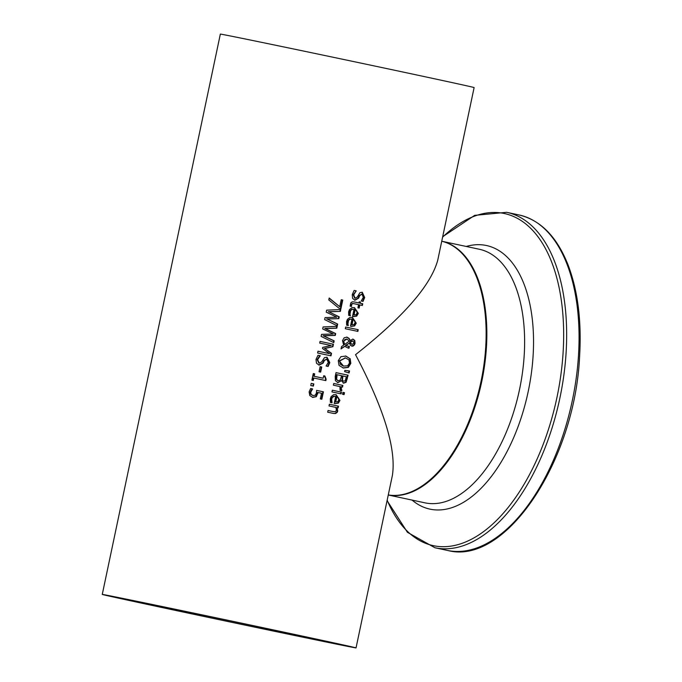 <?xml version="1.0" encoding="UTF-8"?>
<svg xmlns="http://www.w3.org/2000/svg" width="682" height="682" viewBox="0 0 682 682"><rect width="100%" height="100%" fill="white"/><g stroke="black" fill="none" stroke-linecap="round" stroke-linejoin="round"><path stroke-width="1.02" d="M318.008 392.491L316.329 396.694L312.791 397.401L309.764 395.509L309.117 391.894L310.642 388.518A129.674 0.597 11.9 0 1 312.586 388.936L310.702 392.269L311.12 394.401L313.191 395.56L315.297 395.202L316.38 393.122L316.618 390.377A129.674 0.597 11.9 0 1 323.413 391.818L321.844 399.243A129.674 0.597 -168.1 0 0 320.318 398.919L321.52 393.233A129.674 0.597 -168.1 0 0 318.008 392.491L317.539 392.397L315.868 396.6L312.33 397.308M316.618 390.377A128.804 0.597 11.9 0 1 322.953 391.724L321.393 399.141M310.642 388.527A128.804 0.597 11.9 0 1 312.117 388.842L310.233 392.176L310.651 394.307L312.816 395.483M323.413 391.818L322.953 391.724M311.12 394.401L310.651 394.307M311.521 390.368L311.052 390.275M312.561 389.064L312.092 388.97M312.586 388.936L312.117 388.842M353.915 309.355L351.835 309.261L350.096 310.532L349.559 311.938L349.951 315.655M354.197 307.608L357.862 313.294L356.251 316.022L352.926 316.491M355.194 309.619L354.742 309.534L353.608 314.896L355.995 314.794L357.095 313.021L356.814 310.839L355.194 309.619L354.06 314.99M349.985 314.197L350.395 315.757A129.674 0.597 -168.1 0 0 348.698 315.391L348.638 311.759L349.491 309.534L352.006 307.65L354.495 307.667L358.306 313.379L356.695 316.107L353.378 316.584A129.674 0.597 -168.1 0 0 352.543 316.405L354.018 309.372L352.432 309.321L350.642 310.489L349.985 314.197L349.534 314.104M350.42 315.655L349.968 315.561M356.695 316.107L356.251 316.022M356.2 290.856L353.694 294.829L355.109 298.281L357.325 297.011L359.925 292.672L362.27 292.254L364.674 297.531L363.071 301.393A129.674 0.597 -168.1 0 0 361.204 300.992L363.301 297.361L362.04 294.164L359.806 295.536L358.596 298.179L354.972 300.216L352.62 298.426L352.236 294.658L354.137 290.421A129.674 0.597 11.9 0 1 356.2 290.856L353.242 294.735L354.708 298.204M354.137 290.421A128.804 0.597 11.9 0 1 355.748 290.771M356.166 290.992L355.714 290.899M361.997 292.211L364.222 297.437L362.619 301.299M361.989 294.155L359.363 295.442L358.144 298.085L354.521 300.123M361.588 294.078L362.04 294.164M351.852 319.15L349.772 319.057L348.033 320.327L347.496 321.733L347.88 325.45M352.134 317.403L355.799 323.089L354.188 325.817L350.863 326.286M353.123 319.415L352.679 319.329L351.545 324.692L353.932 324.589L355.032 322.816L354.751 320.634L353.123 319.415L351.997 324.777M347.922 323.993L348.332 325.544A129.674 0.597 -168.1 0 0 346.635 325.186L346.575 321.554L347.419 319.329L349.943 317.445L352.432 317.462L356.243 323.174L354.631 325.902L351.315 326.38A129.674 0.597 -168.1 0 0 350.48 326.201L351.955 319.167L350.369 319.116L348.579 320.284L347.922 323.993L347.47 323.899M348.357 325.45L347.905 325.357M354.631 325.902L354.188 325.817M358.945 302.953L359.192 301.802A129.674 0.597 11.9 0 1 360.437 302.066L360.19 303.217A129.674 0.597 11.9 0 1 362.73 303.763L362.372 305.468A129.674 0.597 -168.1 0 0 359.832 304.931L359.167 308.076A129.674 0.597 -168.1 0 0 357.922 307.812L358.587 304.666A129.674 0.597 -168.1 0 0 354.265 303.746L352.423 303.601L351.545 304.914L351.537 306.448A129.674 0.597 -168.1 0 0 350.13 306.15L350.753 302.927L352.244 301.836L353.915 301.879A129.674 0.597 11.9 0 1 358.945 302.953L358.493 302.859A128.804 0.597 11.9 0 0 353.685 301.836M359.184 301.802A128.804 0.597 11.9 0 1 359.985 301.973L359.738 303.123A128.804 0.597 11.9 0 1 362.278 303.669L361.92 305.374M360.437 302.066L359.985 301.973M360.19 303.217L359.738 303.123M362.73 303.763L362.278 303.669M359.832 304.931L359.38 304.837L358.715 307.983M351.554 306.354L351.085 306.354M352.423 303.601L351.094 304.82L351.102 306.261M353.813 303.652L351.972 303.507M354.265 303.746L353.523 303.592M345.646 327.019A129.674 0.597 11.9 0 1 358.221 329.696L357.862 331.409A129.674 0.597 -168.1 0 0 345.288 328.724L345.646 327.019A128.804 0.597 11.9 0 1 357.769 329.602L357.411 331.316M358.221 329.696L357.769 329.602M350.062 340.403L353.097 339.15L354.785 340.48L355.066 343.319L354.487 344.87L352.833 346.209L350.403 345.348L349.499 342.978L345.885 345.544L349.346 346.465L348.971 348.238A129.674 0.597 -168.1 0 0 348.187 348.067L344.76 346.345L341.026 348.937L341.52 346.618L343.685 345.143L342.509 340.591L344.171 337.786L347.053 337.147L349.124 338.425L350.062 340.403L348.673 338.332L346.601 337.053M354.785 340.48L354.333 340.386L354.614 343.225L353.941 344.93L351.699 346.166M352.654 339.056L354.333 340.386M344.76 346.345L341.128 348.468M349.346 346.465L348.894 346.371L348.519 348.144M345.885 345.544L348.894 346.371M349.499 342.978L345.433 345.45M349.303 341.145L347.053 339.107L344.879 339.525L343.771 341.375L344.581 344.504L349.303 341.145M344.581 344.504L343.31 341.281L346.985 339.09M350.932 343.805L352.134 344.41L354.094 343.037L352.799 340.94L350.25 342.245L351.724 344.325M350.25 342.245L349.798 342.151L350.48 343.719M352.799 340.94L351.204 340.974L349.798 342.151M351.648 341.06L351.204 340.974M345.476 355.978L349.721 358.579L350.395 363.276L347.888 367.3L342.952 367.948M345.331 357.905L339.252 360.906L343.532 366.106M343.344 366.072L347.641 365.825L349.491 363.088L348.903 359.823L345.433 357.922L339.704 361L340.361 364.265L343.438 366.089M350.173 358.672L350.838 363.361L348.34 367.393L343.404 368.033L339.048 365.407L338.281 360.684L340.889 356.677L345.927 356.072L349.721 358.579M348.34 367.393L347.888 367.3M348.093 375.202L346.115 382.244L343.643 383.182L341.486 380.735A129.674 0.597 -168.1 0 0 341.435 380.727L337.888 382.619L335.399 380.624L335.22 376.515L336.038 372.628A129.674 0.597 11.9 0 1 348.093 375.202L347.641 375.109L345.663 382.15L343.191 383.088M336.03 372.636A128.804 0.597 11.9 0 1 347.641 375.109M341.435 380.727L337.437 382.525M346.115 382.244L345.663 382.15M337.061 374.725L336.627 379.371L338.212 380.727L340.335 380.036L341.571 375.688A129.674 0.597 -168.1 0 0 337.061 374.725L336.61 374.64L336.303 376.097L336.175 379.277L337.846 380.65M336.627 379.371L336.175 379.277M345.194 380.829L346.379 376.72A129.674 0.597 -168.1 0 0 342.91 375.978L342.458 375.884L341.989 380.079L343.361 381.17L345.194 380.829M342.91 375.978L342.441 380.172L343.361 381.17M349.065 370.914L348.655 372.849M344.853 370.386L349.525 370.965L349.099 372.986L344.598 371.613L344.853 370.386M341.452 392.159L341.085 393.864A129.674 0.597 -168.1 0 0 331.972 391.92L332.33 390.215A129.674 0.597 11.9 0 1 341.452 392.159L341 392.065L340.642 393.77M332.33 390.215A128.804 0.597 11.9 0 1 341 392.065M341.179 386.839L341.691 390.786A129.674 0.597 -168.1 0 0 340.122 390.454L339.909 386.566A129.674 0.597 -168.1 0 0 333.387 385.177L333.754 383.463A129.674 0.597 11.9 0 1 342.867 385.407L342.509 387.12A129.674 0.597 -168.1 0 0 341.179 386.839L340.727 386.745L341.239 390.692M333.754 383.472A128.804 0.597 11.9 0 1 342.424 385.321L342.057 387.026M342.867 385.407L342.424 385.321M338.357 403.156L335.033 403.625A129.674 0.597 -168.1 0 0 334.197 403.446L335.68 396.413L334.086 396.361L332.296 397.529L331.674 399.072L332.057 402.798A129.674 0.597 -168.1 0 0 330.352 402.431L330.301 398.8L331.145 396.574L333.66 394.69L336.149 394.708L339.968 400.428L338.357 403.156L334.581 403.531M335.851 394.648L339.517 400.334L337.905 403.062M335.57 396.395L333.489 396.302L331.75 397.58L331.222 398.979L331.605 402.695M332.074 402.695L331.623 402.602M331.64 401.238L331.188 401.144M337.65 401.834L338.758 400.061L338.477 397.879L336.397 396.574L335.271 401.937L337.65 401.834M336.848 396.668L335.715 402.03M342.944 392.363A129.674 0.597 11.9 0 1 344.487 392.687L344.078 394.631A129.674 0.597 -168.1 0 0 342.535 394.298L342.944 392.363A128.804 0.597 11.9 0 1 344.035 392.602L343.626 394.537M344.487 392.687L344.035 392.602M328.059 410.496A128.804 0.597 11.9 0 1 332.859 411.519L335.399 411.715L336.405 410.266L335.868 407.401A129.674 0.597 -168.1 0 0 329.014 405.943L329.372 404.23A129.674 0.597 11.9 0 1 338.494 406.174L338.136 407.887A129.674 0.597 -168.1 0 0 337.138 407.674L337.735 411.016L337.258 412.269L335.612 413.497L333.66 413.471A129.674 0.597 -168.1 0 0 327.692 412.201L328.059 410.496A129.674 0.597 11.9 0 1 333.31 411.613L333.14 411.578M337.138 407.674L336.695 407.58L337.283 410.931L336.746 412.278L334.956 413.454L333.447 413.428M338.494 406.174L338.042 406.08L337.684 407.785M329.372 404.23A128.804 0.597 11.9 0 1 338.042 406.08M341.222 299.722A129.674 0.597 11.9 0 1 342.748 300.046L340.94 308.639A129.674 0.597 -168.1 0 0 338.988 308.221L328.792 299.944L329.201 298.008L339.747 306.712L341.222 299.722A128.804 0.597 11.9 0 1 342.296 299.952L340.48 308.537M329.15 298.256L339.747 306.712M342.748 300.046L342.296 299.952M337.317 325.843L324.649 319.602L325.075 317.59L336.823 317.198L326.218 312.16L326.644 310.165L340.753 309.543L340.361 311.401L328.758 311.776L339.218 316.815L338.835 318.647L327.096 318.997L337.684 324.078L337.317 325.843M337.684 324.078L337.232 323.984L336.882 325.629M327.096 318.997L337.232 323.984M338.835 318.647L326.627 318.903M339.218 316.815L338.758 316.721L338.374 318.554M328.758 311.776L338.758 316.721M340.361 311.401L328.281 311.683M340.267 309.568L339.9 311.307M336.729 326.354L336.362 328.085L324.751 328.46L335.22 333.507L334.836 335.339L323.089 335.689L333.694 340.77L333.345 342.407M336.823 328.178L325.22 328.562L335.68 333.6L335.297 335.433L323.558 335.783L334.154 340.864L333.779 342.628L321.111 336.388L321.537 334.368L333.285 333.984L322.688 328.937L323.106 326.942L337.215 326.328L336.823 328.178L336.362 328.085M325.22 328.562L324.751 328.46M335.68 333.6L335.22 333.507M335.297 335.433L334.836 335.339M323.558 335.783L323.089 335.689M334.154 340.864L333.694 340.77M329.568 353.66L322.509 348.468L322.739 347.377L331.282 345.535A129.674 0.597 -168.1 0 0 319.705 343.08L320.063 341.401A129.674 0.597 11.9 0 1 333.438 344.24L332.918 346.695L324.862 348.511L331.52 353.344L330.992 355.842A129.674 0.597 -168.1 0 0 317.616 353.003L317.991 351.204A129.674 0.597 11.9 0 1 329.568 353.66L329.108 353.566A128.804 0.597 11.9 0 0 317.991 351.204M331.52 353.344L331.06 353.25L330.54 355.748M324.862 348.511L331.06 353.25M332.918 346.695L324.402 348.417M333.438 344.24L332.978 344.146L332.466 346.601M320.054 341.401A128.804 0.597 11.9 0 1 332.978 344.146M326.763 359.175L323.924 360.42L322.637 363.046L318.673 365.006M326.746 357.215L329.346 362.517L327.658 366.37M318 355.254A129.674 0.597 11.9 0 1 320.284 355.731L317.607 359.67L319.253 363.165L321.674 361.937L324.453 357.641L327.028 357.266L329.807 362.611L328.119 366.464A129.674 0.597 -168.1 0 0 326.047 366.021L328.289 362.415L326.814 359.184L324.385 360.514L323.098 363.139L319.142 365.109L316.499 363.259L315.996 359.465L318 355.254A128.804 0.597 11.9 0 1 319.815 355.637L317.139 359.576L318.844 363.088M326.814 359.184L326.328 359.082M320.259 355.868L319.79 355.774M320.284 355.731L319.815 355.637M321.742 367.001L320.659 372.116A129.674 0.597 -168.1 0 0 319.031 371.775L320.105 366.652A129.674 0.597 11.9 0 1 321.742 367.001L321.273 366.899L320.199 372.022M320.105 366.652A128.804 0.597 11.9 0 1 321.273 366.899M313.805 378.041L313.302 380.445A129.674 0.597 -168.1 0 0 311.896 380.147L313.285 373.548A129.674 0.597 11.9 0 1 314.692 373.847L314.172 376.302A129.674 0.597 11.9 0 1 323.174 378.212L323.694 375.756A129.674 0.597 11.9 0 1 324.896 376.012L326.115 379.192L325.825 380.59A129.674 0.597 -168.1 0 0 313.805 378.041L313.336 377.947L312.825 380.343M323.694 375.756A128.804 0.597 11.9 0 1 324.436 375.918L325.655 379.098L325.365 380.496M313.285 373.548A128.804 0.597 11.9 0 1 314.223 373.745L313.703 376.208A128.804 0.597 11.9 0 1 322.714 378.118L323.174 378.212M324.896 376.012L324.436 375.918M326.115 379.192L325.655 379.098M314.172 376.302L313.703 376.208M314.692 373.847L314.223 373.745M313.839 383.932L313.379 386.097A129.674 0.597 -168.1 0 0 310.753 385.543L311.214 383.369A129.674 0.597 11.9 0 1 313.839 383.932L313.37 383.83L312.91 386.003M311.214 383.378A128.804 0.597 11.9 0 1 313.37 383.83M102.266 594.423L220.346 34.1A129.674 0.597 11.9 0 1 285.826 47.365A129.674 0.597 11.9 0 1 414.579 74.509A129.674 0.597 11.9 0 1 474.118 87.577L437.759 260.132C430.93 285.272 403.522 316.789 355.535 354.674C384.102 408.936 396.387 449.157 392.406 475.345L356.038 647.9A129.674 0.597 11.9 0 1 229.033 621.745A129.674 0.597 11.9 0 1 102.266 594.423A129.674 0.597 11.9 0 1 167.746 607.688A129.674 0.597 11.9 0 1 296.5 634.831A129.674 0.597 11.9 0 1 356.038 647.9M388.271 494.953A129.674 68.712 -77.9 0 0 481.006 381.494A129.674 68.712 -77.9 0 0 441.74 241.232A129.674 68.712 -77.9 0 1 481.722 381.647A129.674 68.712 -77.9 0 1 388.271 494.979M290.66 633.646A118.438 0.546 11.9 0 1 345.041 645.581A118.438 0.546 11.9 0 1 229.041 621.694A118.438 0.546 11.9 0 1 113.263 596.741A118.438 0.546 11.9 0 1 173.066 608.856A118.438 0.546 11.9 0 1 290.66 633.646M317.821 393.736L317.36 393.642M316.329 396.694L315.868 396.6M310.702 392.269L310.233 392.176M350.011 312.024L349.559 311.938M358.306 313.379L357.862 313.294M353.694 294.829L353.242 294.735M364.674 297.531L364.222 297.437M358.596 298.179L358.144 298.085M359.806 295.536L359.363 295.442M347.948 321.819L347.496 321.733M356.243 323.174L355.799 323.089M351.545 304.914L351.094 304.82M349.124 338.425L348.673 338.332M355.066 343.319L354.614 343.225M343.771 341.375L343.31 341.281M350.838 363.361L350.395 363.276M347.334 378.791L346.882 378.698M336.755 376.191L336.303 376.097M342.441 380.172L341.989 380.079M342.483 378.016L342.032 377.922M341.878 390.104L341.435 390.01M339.968 400.428L339.517 400.334M331.674 399.072L331.222 398.979M337.735 411.016L337.283 410.931M329.807 362.611L329.346 362.517M324.385 360.514L323.924 360.42M323.098 363.139L322.637 363.046M317.607 359.67L317.139 359.576M441.74 241.223L479.25 249.237A129.674 68.712 102.1 0 1 519.411 390.061A129.674 68.712 102.1 0 1 425.406 502.932A129.674 68.712 102.1 0 1 425.039 502.856L388.263 494.996M447.349 550.408L447.852 550.51C505.643 565.736 575.062 460.793 579.623 355.97C581.652 321.265 577.893 291.154 568.328 265.613C557.185 237.029 540.758 220.15 519.053 214.958A171.514 90.885 102.1 0 1 572.181 401.221A171.514 90.885 102.1 0 1 447.835 550.51A171.514 90.885 102.1 0 1 447.349 550.408L434.945 547.757A171.514 90.885 -77.9 0 0 435.431 547.859A171.514 90.885 -77.9 0 0 559.777 398.569A171.514 90.885 -77.9 0 0 506.649 212.307L474.689 215.359L442.695 236.705M442.601 237.14A169.809 89.981 102.1 0 1 563.545 342.901A169.809 89.981 102.1 0 1 433.761 545.753A169.809 89.981 102.1 0 1 387.171 500.179M412.039 500.077A134.789 71.422 -77.9 0 0 430.419 509.232A134.789 71.422 -77.9 0 0 531.321 373.6A134.789 71.422 -77.9 0 0 466.249 246.458M353.515 309.27L353.967 309.364M351.452 319.065L351.903 319.159M347.019 339.099L346.567 339.005M345.433 357.922L344.981 357.837M335.177 396.31L335.621 396.404M519.053 214.958L506.649 212.307M387.078 500.622L407.427 532.31L434.945 547.757"/></g></svg>
